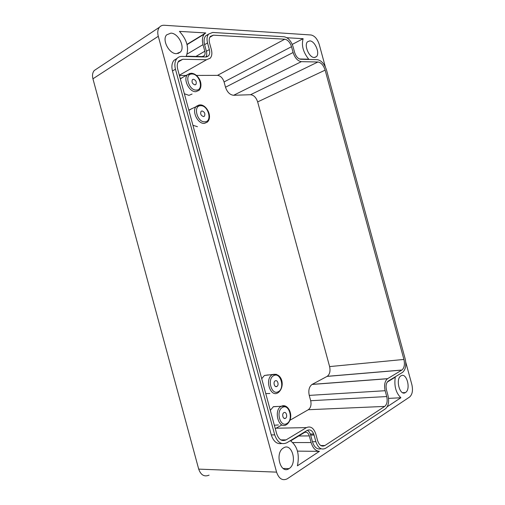 <?xml version="1.0" encoding="UTF-8"?>
<svg xmlns="http://www.w3.org/2000/svg" width="505" height="505" viewBox="0 0 505 505"><rect width="100%" height="100%" fill="white"/><g stroke="black" fill="none" stroke-linecap="round" stroke-linejoin="round"><path stroke-width="0.76" d="M285.464 418.298C283.128 419.781 281.493 413.898 283.898 412.654L283.93 412.635C286.272 411.184 287.882 417.054 285.476 418.291L285.464 418.298M277.472 406.449L273.451 406.645L270.308 410.344M276.828 386.476C274.524 387.808 272.839 382.165 275.156 380.896L275.288 380.82C277.599 379.514 279.259 385.145 276.942 386.413L276.828 386.476M268.187 374.899L264.405 375.48L261.723 378.712M202.006 110.942L201.091 111.34C200.087 113.89 200.908 115.632 203.54 116.579L204.437 116.188C205.447 113.657 204.639 111.908 202.006 110.942M184.363 93.747L188.939 95.363L192.064 94.044M193.396 79.228L192.405 79.645C191.477 82.132 192.317 83.874 194.93 84.865L195.902 84.461C196.836 81.987 196.003 80.245 193.396 79.228M314.299 57.501C309.186 57.797 303.72 45.065 307.564 41.745L309.78 40.899C314.968 40.823 320.227 53.416 316.395 56.68L314.299 57.501M405.509 392.518L405.471 392.543C399.947 396.558 395.156 379.116 400.901 375.897L400.97 375.853C406.525 372.008 411.215 389.229 405.509 392.518M289.094 468.596L289.011 468.646C280.521 474.656 274.587 453.118 283.33 448.042L283.488 447.948C292.023 442.178 297.792 463.445 289.094 468.596M176.447 53.681C169.162 53.984 161.733 39.882 166.618 34.877L170.873 33.128C178.297 33.134 185.354 47.098 180.474 51.983L176.447 53.681M387.24 406.721L400.882 397.744C395.876 392.871 394.007 386.009 395.276 377.166L387.253 382.051M204.222 55.746C205.099 54.673 205.301 53.17 204.822 51.245L203.023 44.636C201.893 40.097 202.335 36.587 204.348 34.094L205.737 32.939L179.445 31.386C187.071 39.876 189.312 48.145 186.181 56.188L202.227 56.579L204.222 55.746L202.871 56.522M309.312 435.903C308.208 432.722 306.554 431.605 304.351 432.558L290.646 440.909C297.451 446.332 299.705 454.639 297.413 465.825L319.412 451.35C315.6 451.028 312.835 448.093 311.118 442.544L309.312 435.903L298.701 436.004M405.749 362.173L411.891 384.722C413.115 390.428 412.351 394.531 409.599 397.031L287.206 478.835C282.465 481.019 278.924 478.784 276.576 472.131L158.286 36.291C157.326 32.484 157.712 29.467 159.428 27.251C160.659 25.818 162.288 25.155 164.308 25.263L311.023 34.984C314.666 35.773 317.399 38.929 319.229 44.446L325.334 66.868M177.078 58.397L173.941 60.354C171.858 62.942 171.365 66.477 172.483 70.965L271.267 434.912C273.451 441.49 276.942 444.362 281.727 443.51M208.451 34.302L205.705 35.849C204.007 37.938 203.635 40.892 204.588 44.699L206.381 51.295C206.968 53.593 206.829 55.487 205.958 56.983M307.324 430.317C308.864 431.169 309.969 432.76 310.638 435.076L312.437 441.705C314.331 447.411 317.235 449.772 321.136 448.787M299.421 58.971L308.719 59.199C303.145 52.204 301.283 45.368 303.133 38.689L286.897 37.736M181.977 56.408C179.919 56.377 178.233 57.103 176.908 58.58C174.825 61.174 174.345 64.722 175.462 69.229L274.714 434.868C277.434 442.506 281.487 445.132 286.878 442.759L307.21 430.386C310.253 429.073 312.544 430.626 314.066 435.045L315.877 441.698C318.093 448.055 321.319 450.258 325.548 448.32L385.378 408.848C388.44 406.127 389.33 401.746 388.048 395.712L386.464 389.885C385.599 385.801 386.18 382.878 388.194 381.105L402.586 372.343C405.66 369.603 406.512 365.065 405.136 358.727L326.552 70.144C324.481 63.889 321.401 60.398 317.304 59.672L300.696 59.268C298.026 58.814 296.012 56.579 294.655 52.564L293.077 46.763C291.132 40.924 288.147 37.597 284.126 36.77L212.655 32.459L208.647 34.062C206.962 36.158 206.589 39.119 207.542 42.944L209.341 49.572C210.017 52.255 209.739 54.338 208.514 55.834L205.775 56.983L181.977 56.408M403.918 359.44L325.138 70.132C323.522 65.259 321.123 62.544 317.935 61.989L301.346 61.654C297.704 61.048 294.952 57.999 293.096 52.507L291.511 46.694C290.047 42.3 287.8 39.807 284.788 39.201L213.388 35.167L210.408 36.366C209.139 37.938 208.862 40.16 209.575 43.032L211.374 49.642C212.289 53.303 211.911 56.15 210.238 58.189L206.526 59.748L182.753 59.268L178.846 60.953C177.217 62.974 176.838 65.738 177.709 69.242L276.658 433.738C278.76 439.659 281.904 441.705 286.095 439.88L306.453 427.609C310.607 425.841 313.719 427.962 315.789 433.972L317.594 440.606C319.255 445.372 321.672 447.026 324.854 445.568L384.709 406.411C387.019 404.379 387.688 401.096 386.729 396.551L385.138 390.712C383.964 385.145 384.747 381.155 387.493 378.744L401.936 370.026C404.328 367.899 404.991 364.37 403.918 359.44L329.613 366.592L257.657 101.909C256.142 97.465 253.769 95.066 250.53 94.719L233.626 95.275C229.945 94.902 227.237 92.226 225.514 87.239L224.068 81.936C222.705 77.953 220.502 75.763 217.466 75.371L196.445 75.422M209.07 475.154C204.304 477.092 200.845 475.079 198.699 469.12L92.933 78.805C92.087 75.39 92.522 72.625 94.252 70.511L96.865 68.781M289.977 420.248L308.302 409.725C310.733 407.863 311.528 404.858 310.689 400.717L309.243 395.396C308.214 390.321 309.148 386.672 312.046 384.444L327.215 376.326C329.759 374.35 330.554 371.106 329.613 366.592M186.118 75.453L179.831 75.466M276.096 428.227L281.91 424.882M274.354 425.235L278.388 424.958M265.763 393.603L269.878 393.483M191.925 108.543L188.889 110.431M192.923 125.272L197.449 126.711M182.892 77.265L180.335 78.906M319.412 451.35L297.464 451.129M303.133 38.689L292.25 44.408M205.592 33.027L187.001 44.364M400.882 397.744L388.553 398.394M180.683 78.515L187.576 74.633L191.363 73.225C194.45 73.509 197.051 75.346 199.172 78.742C200.876 81.229 202.196 87.068 199.008 90.37L195.883 91.683C189.242 92.333 182.69 78.982 187.576 74.633L190.069 73.332M196.344 90.092C204.184 90.269 199.671 73.642 191.976 74.008C183.959 73.597 188.605 90.692 196.344 90.092M189.432 109.812L199.936 104.901C206.431 104.365 213.022 116.674 207.366 122.096L204.487 123.359C197.777 124.344 191.275 110.652 196.413 106.265L199.185 104.958M204.961 121.806C212.7 121.636 208.186 104.996 200.586 105.715C192.664 105.659 197.31 122.765 204.961 121.806M277.693 392.959C270.188 397.429 264.576 378.952 272.17 374.76L276.241 374.268M278.249 391.722C285.192 388.547 280.66 371.857 273.868 375.575C266.76 378.567 271.419 395.724 278.249 391.722M286.329 424.743L286.291 424.762C278.678 429.667 273.287 410.426 281.134 406.355L285.186 406.001M286.89 423.543C293.74 420.015 289.201 403.318 282.503 407.396C275.496 410.742 280.155 427.912 286.89 423.543M198.699 469.12L276.576 472.131M92.933 78.805L158.286 36.291M175.462 69.229L172.483 70.965M274.714 434.868L271.267 434.912M314.066 435.045L310.638 435.076M315.877 441.698L312.437 441.705M207.542 42.944L204.588 44.699M209.341 49.572L206.381 51.295M401.828 370.096L327.101 376.395M325.138 70.132L257.657 101.909M317.935 61.989L250.53 94.719M301.346 61.654L233.626 95.275M293.096 52.507L225.514 87.239M291.511 46.694L224.068 81.936M284.788 39.201L217.466 75.371M213.388 35.167L209.771 37.338M206.526 59.748L179.332 75.226M182.753 59.268L178.12 62.008M286.095 439.88L280.837 439.905M306.453 427.609L275.168 428.24M313.725 433.997L310.297 434.035M324.898 445.536L320.763 445.53M384.709 406.411L308.302 409.725M386.729 396.551L310.689 400.717M385.138 390.712L309.243 395.396M387.625 378.662L312.185 384.368M311.118 442.544L292.755 442.563M204.822 51.245L195.94 56.427M203.023 44.636L187.046 54.136M278.141 392.707C285.458 387.026 282.428 372.532 272.75 374.476L264.405 375.48M273.281 406.74L281.329 406.26C288.305 402.624 295.393 417.345 286.808 424.471M405.471 392.543L402.662 392.707M289.011 468.646L283.109 468.451M94.252 70.511L159.428 27.251M176.908 58.58L173.941 60.354M208.647 34.062L205.705 35.849M208.514 55.834L206.64 56.907M401.936 370.026L327.215 376.326M324.854 445.568L320.808 445.555M387.493 378.744L312.046 384.444M204.348 34.094L187.065 44.623M180.474 51.983L177.905 53.536M316.395 56.68L314.773 57.482M195.902 84.461L195.201 84.84M204.437 116.188L203.654 116.567M276.942 386.413L275.604 386.514M285.476 418.291L284.132 418.336"/></g></svg>
